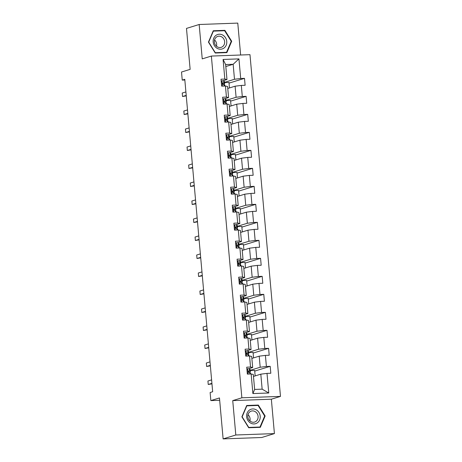 <?xml version="1.0" encoding="UTF-8"?>
<svg xmlns="http://www.w3.org/2000/svg" width="462" height="462" viewBox="0 0 462 462"><rect width="100%" height="100%" fill="white"/><g stroke="black" fill="none" stroke-linecap="round" stroke-linejoin="round"><path stroke-width="0.69" d="M240.627 55.007L237.78 23.1L199.168 24.498L186.486 28.407L190.142 69.364L181.52 72.026L182.242 80.099L184.84 80.007M280.48 396.396L249.977 54.666L211.365 56.064L241.863 397.794L280.48 396.396L271.35 399.208L232.733 400.612L235.805 434.99L274.416 433.593L271.35 399.208M274.416 433.593L261.74 437.502L223.123 438.9L219.467 397.944L210.845 400.6L219.675 400.283M235.805 434.99L223.123 438.9M225.814 66.54L233.154 64.276L225.641 64.547L226.975 79.545L224.832 79.071L221.021 79.21L221.639 86.134L225.45 85.996L226.438 97.072L222.626 97.211L223.244 104.129L227.056 103.99L228.043 115.067L224.232 115.205L224.85 122.13L228.661 121.991L229.649 133.068L225.843 133.206L226.461 140.125L230.267 139.992L231.254 151.062L227.448 151.201L228.066 158.125L231.872 157.987L232.86 169.063L229.054 169.202L229.672 176.12L233.477 175.987L234.471 187.058L230.659 187.197L231.277 194.121L235.089 193.982L236.076 205.059L232.265 205.197L232.883 212.116L236.694 211.983L237.682 223.054L233.87 223.192L234.488 230.116L238.3 229.978L239.287 241.054L235.476 241.193L236.094 248.117L239.905 247.978L240.893 259.049L237.087 259.188L237.705 266.112L241.511 265.973L242.498 277.05L238.692 277.188L239.31 284.113L243.116 283.974L244.103 295.051L240.298 295.183L240.916 302.108L244.721 301.969L245.715 313.045L241.903 313.184L242.521 320.108L246.333 319.97L247.32 331.046L243.509 331.179L244.127 338.103L247.938 337.965L248.926 349.041L245.114 349.18L245.732 356.104L249.544 355.965L250.531 367.042L246.72 367.18L247.337 374.099L251.149 373.96L252.899 393.572L268.763 393L262.145 389.16L260.811 374.162L253.471 376.426M224.832 79.071L223.082 59.459L238.941 58.888L240.696 78.5L244.502 78.361L229.025 83.131M268.763 393L267.013 373.388L270.819 373.25L270.201 366.326L266.395 366.464L265.407 355.388L269.213 355.249L268.595 348.331L264.79 348.469L263.802 337.393L267.608 337.254L266.99 330.33L263.184 330.469L262.191 319.392L266.002 319.254L265.384 312.335L261.573 312.468L260.585 301.397L264.397 301.259L263.779 294.334L259.967 294.473L258.98 283.397L262.791 283.258L262.173 276.34L258.362 276.472L257.374 265.402L261.186 265.263L260.568 258.339L256.757 258.477L255.769 247.401L259.575 247.262L258.957 240.344L255.151 240.477L254.164 229.406L257.969 229.268L257.351 222.343L253.546 222.482L252.558 211.405L256.364 211.267L255.746 204.343L251.94 204.481L250.947 193.411L254.758 193.272L254.14 186.348L250.329 186.486L249.341 175.41L253.153 175.271L252.535 168.347L248.723 168.486L247.736 157.409L251.547 157.276L250.93 150.352L247.118 150.491L246.131 139.414L249.942 139.276L249.324 132.351L245.513 132.49L244.525 121.414L248.331 121.281L247.713 114.357L243.907 114.495L242.92 103.419L246.725 103.28L246.107 96.356L242.302 96.494L241.314 85.418L245.12 85.279L244.502 78.361M210.845 400.6L210.129 392.527L212.664 391.741L184.777 79.32L182.242 80.099M225.45 85.996L227.593 86.469L228.58 97.546L224.561 98.787M227.772 88.461L235.106 86.198L236.099 97.274L226.137 100.346M228.58 97.546L226.438 97.072M241.314 85.418L235.106 86.198M242.302 96.494L236.099 97.274M227.056 103.99L229.198 104.47L230.192 115.54L226.166 116.782M229.377 106.456L236.717 104.193L237.705 115.269L227.743 118.341M230.192 115.54L228.043 115.067M242.92 103.419L236.717 104.193M243.907 114.495L237.705 115.269M228.661 121.991L230.809 122.465L231.797 133.541L227.772 134.783M230.983 124.457L238.323 122.193L239.31 133.27L229.348 136.342M231.797 133.541L229.649 133.068M244.525 121.414L238.323 122.193M245.513 132.49L239.31 133.27M230.267 139.992L232.415 140.465L233.402 151.536L229.377 152.778M232.588 142.452L239.928 140.188L240.916 151.265L230.954 154.337M233.402 151.536L231.254 151.062M246.131 139.414L239.928 140.188M247.118 150.491L240.916 151.265M231.872 157.987L234.02 158.46L235.008 169.537L230.983 170.778M234.199 160.453L241.534 158.189L242.521 169.265L232.565 172.338M235.008 169.537L232.86 169.063M247.736 157.409L241.534 158.189M248.723 168.486L242.521 169.265M233.477 175.987L235.626 176.461L236.613 187.537L232.588 188.773M235.805 178.447L243.139 176.189L244.127 187.26L234.17 190.332M236.613 187.537L234.471 187.058M249.341 175.41L243.139 176.189M250.329 186.486L244.127 187.26M235.089 193.982L237.231 194.456L238.219 205.532L234.194 206.774M237.41 196.448L244.745 194.184L245.732 205.261L235.776 208.333M238.219 205.532L236.076 205.059M250.947 193.411L244.745 194.184M251.94 204.481L245.732 205.261M236.694 211.983L238.837 212.456L239.824 223.533L235.805 224.769M239.016 214.443L246.35 212.185L247.343 223.256L237.381 226.328M239.824 223.533L237.682 223.054M252.558 211.405L246.35 212.185M253.546 222.482L247.343 223.256M238.3 229.978L240.442 230.451L241.435 241.528L237.41 242.769M240.621 232.444L247.961 230.18L248.949 241.256L238.987 244.329M241.435 241.528L239.287 241.054M254.164 229.406L247.961 230.18M255.151 240.477L248.949 241.256M239.905 247.978L242.053 248.452L243.041 259.529L239.016 260.77M242.227 250.439L249.567 248.181L250.554 259.251L240.592 262.324M243.041 259.529L240.893 259.049M255.769 247.401L249.567 248.181M256.757 258.477L250.554 259.251M241.511 265.973L243.659 266.447L244.646 277.523L240.621 278.765M243.832 268.439L251.172 266.176L252.16 277.252L242.198 280.324M244.646 277.523L242.498 277.05M257.374 265.402L251.172 266.176M258.362 276.472L252.16 277.252M243.116 283.974L245.264 284.448L246.252 295.524L242.227 296.766M245.443 286.434L252.778 284.176L253.765 295.247L243.809 298.319M246.252 295.524L244.103 295.051M258.98 283.397L252.778 284.176M259.967 294.473L253.765 295.247M244.721 301.969L246.87 302.443L247.857 313.519L243.832 314.761M247.049 304.435L254.383 302.171L255.37 313.248L245.414 316.32M247.857 313.519L245.715 313.045M260.585 301.397L254.383 302.171M261.573 312.468L255.37 313.248M246.333 319.97L248.475 320.443L249.463 331.52L245.438 332.761M248.654 322.43L255.988 320.172L256.976 331.248L247.02 334.315M249.463 331.52L247.32 331.046M262.191 319.392L255.988 320.172M263.184 330.469L256.976 331.248M247.938 337.965L250.081 338.438L251.068 349.515L247.049 350.756M250.26 340.43L257.594 338.167L258.587 349.243L248.625 352.315M251.068 349.515L248.926 349.041M263.802 337.393L257.594 338.167M264.79 348.469L258.587 349.243M249.544 355.965L251.686 356.439L252.679 367.515L248.654 368.757M251.865 358.425L259.205 356.167L260.193 367.244L250.231 370.31M252.679 367.515L250.531 367.042M265.407 355.388L259.205 356.167M266.395 366.464L260.193 367.244M251.149 373.96L253.297 374.434L254.631 389.431L252.899 393.572M267.013 373.388L260.811 374.162M232.733 400.612L241.863 397.794M199.168 24.498L202.235 58.882L211.365 56.064M254.631 389.431L262.145 389.16M226.975 79.545L222.95 80.786M224.532 82.346L234.488 79.273L233.154 64.276L238.941 58.888M225.641 64.547L223.082 59.459M240.696 78.5L234.488 79.273M255.151 375.906L254.66 370.409L250.254 370.57M270.201 366.326L254.724 371.102M253.546 357.911L253.055 352.414L248.648 352.57M268.595 348.331L253.118 353.101M251.94 339.911L251.449 334.413L247.043 334.575M266.99 330.33L251.513 335.106M250.335 321.916L249.844 316.418L245.438 316.574M265.384 312.335L249.907 317.105M248.729 303.915L248.238 298.417L243.826 298.579M263.779 294.334L248.296 299.11M247.124 285.92L246.633 280.422L242.221 280.578M262.173 276.34L246.691 281.11M245.513 267.92L245.022 262.422L240.615 262.583M260.568 258.339L245.085 263.115M243.907 249.925L243.416 244.421L239.01 244.583M258.957 240.344L243.48 245.114M242.302 231.924L241.811 226.426L237.404 226.588M257.351 222.343L241.874 227.119M240.696 213.929L240.205 208.426L235.799 208.587M255.746 204.343L240.269 209.119M239.091 195.928L238.6 190.431L234.194 190.592M254.14 186.348L238.663 191.124M237.485 177.934L236.994 172.43L232.582 172.592M252.535 168.347L237.052 173.123M235.88 159.933L235.389 154.435L230.977 154.597M250.93 150.352L235.447 155.128M234.269 141.938L233.778 136.434L229.371 136.596M249.324 132.351L233.841 137.127M232.663 123.937L232.172 118.439L227.766 118.595M247.713 114.357L232.236 119.127M231.058 105.937L230.567 100.439L226.161 100.6M246.107 96.356L230.63 101.132M229.452 87.942L228.961 82.444L224.555 82.6M265.142 415.985L258.333 405.064L246.708 405.486L241.886 416.828L248.695 427.754L260.32 427.333L265.142 415.985L264.634 416.147M213.265 30.758L208.443 42.106L215.252 53.026L226.877 52.604L231.699 41.262L224.89 30.336L213.265 30.758M256.959 405.486L258.333 405.064M223.516 30.763L224.89 30.336M231.191 41.418L231.699 41.262M246.893 369.057L247.707 368.757A3.09 0.329 -5.1 0 1 249.359 368.861L250.086 369.404A8.911 0.947 -5.1 0 1 250.161 369.508L250.358 371.702A8.911 0.947 174.9 0 0 250.283 371.592L249.555 371.055A3.09 0.329 174.9 0 0 248.625 370.94L248.498 370.957M247.707 368.757L246.91 369.253M248.383 371.015L248.625 370.94C247.944 371.408 247.984 371.87 248.747 372.326A3.09 0.329 -5.1 0 1 249.682 372.441L250.404 372.978A8.911 0.947 -5.1 0 1 250.479 373.082L250.56 373.983M249.001 372.332A8.911 0.947 174.9 0 0 250.358 371.702M248.169 371.286L248.787 371.748A7.398 0.785 -5.1 0 1 248.845 371.835A7.398 0.785 -5.1 0 1 248.371 372.158M211.914 383.344L208.235 384.482L207.929 381.017L211.602 379.885M208.235 384.482L211.96 383.841M256.225 409.823A7.571 6.739 72.9 0 0 247.205 412.901A7.571 6.739 72.9 0 0 250.6 423.059A7.571 6.739 72.9 0 0 259.621 419.975A7.571 6.739 72.9 0 0 256.225 409.823M255.082 411.573A5.735 5.105 72.9 0 0 251.259 411.105A5.735 5.105 72.9 0 0 247.794 415.95A5.735 5.105 72.9 0 0 250.82 421.592A5.735 5.105 72.9 0 0 254.637 422.06A5.735 5.105 72.9 0 0 258.108 417.215A5.735 5.105 72.9 0 0 255.082 411.573M260.008 427.021L248.741 427.431L242.146 416.845L246.818 405.855L258.085 405.445L264.68 416.031L260.008 427.021L258.836 427.385M246.506 405.954L246.818 405.855M249.925 420.951A5.735 5.105 72.9 0 0 247.984 414.674M213.184 41.961A7.571 6.739 72.9 0 0 220.64 49.215A7.571 6.739 72.9 0 0 226.755 41.47A7.571 6.739 72.9 0 0 219.3 34.217A7.571 6.739 72.9 0 0 213.184 41.961M214.374 42.042A5.735 5.105 72.9 0 0 221.194 47.332A5.735 5.105 72.9 0 0 224.642 41.672A5.735 5.105 72.9 0 0 217.816 36.377A5.735 5.105 72.9 0 0 214.374 42.042M216.482 46.229A5.735 5.105 72.9 0 0 216.649 44.133A5.735 5.105 72.9 0 0 214.541 39.951M224.642 30.723L231.237 41.303L226.565 52.298L215.298 52.703L208.703 42.123L213.375 31.133L224.642 30.723M225.392 52.656L226.565 52.298M213.063 31.225L213.375 31.133M245.282 351.062L246.102 350.762A3.09 0.329 -5.1 0 1 247.753 350.866L248.481 351.403A8.911 0.947 -5.1 0 1 248.55 351.507L248.747 353.701A8.911 0.947 174.9 0 0 248.677 353.597L247.95 353.06A3.09 0.329 174.9 0 0 247.02 352.945L246.893 352.962M246.102 350.762L245.299 351.259M246.777 353.02L247.02 352.945C246.338 353.407 246.379 353.869 247.141 354.325A3.09 0.329 -5.1 0 1 248.077 354.441L248.799 354.978A8.911 0.947 -5.1 0 1 248.874 355.087L248.954 355.983M247.395 354.337A8.911 0.947 174.9 0 0 248.747 353.701M246.564 353.291L247.182 353.748A7.398 0.785 -5.1 0 1 247.239 353.834A7.398 0.785 -5.1 0 1 246.766 354.163M210.308 365.35L206.63 366.482L206.318 363.022L209.996 361.885M206.63 366.482L210.349 365.846M243.676 333.062L244.496 332.761A3.09 0.329 -5.1 0 1 246.148 332.865L246.875 333.408A8.911 0.947 -5.1 0 1 246.945 333.512L247.141 335.701A8.911 0.947 174.9 0 0 247.072 335.597L246.344 335.06A3.09 0.329 174.9 0 0 245.409 334.944L245.287 334.962M244.496 332.761L243.693 333.258M245.172 335.019L245.409 334.944C244.733 335.412 244.773 335.874 245.536 336.33A3.09 0.329 -5.1 0 1 246.465 336.446L247.193 336.983A8.911 0.947 -5.1 0 1 247.268 337.087L247.349 337.988M245.784 336.336A8.911 0.947 174.9 0 0 247.141 335.701M244.958 335.291L245.576 335.753A7.398 0.785 -5.1 0 1 245.634 335.839A7.398 0.785 -5.1 0 1 245.16 336.163M208.703 347.349L205.024 348.487L204.712 345.022L208.391 343.89M205.024 348.487L208.743 347.846M242.071 315.067L242.891 314.766A3.09 0.329 -5.1 0 1 244.542 314.87L245.27 315.407A8.911 0.947 -5.1 0 1 245.339 315.511L245.536 317.706A8.911 0.947 174.9 0 0 245.466 317.602L244.739 317.059A3.09 0.329 174.9 0 0 243.803 316.949L243.682 316.967M242.891 314.766L242.088 315.263M243.566 317.024L243.803 316.949C243.127 317.411 243.168 317.873 243.93 318.33A3.09 0.329 -5.1 0 1 244.86 318.445L245.588 318.982A8.911 0.947 -5.1 0 1 245.657 319.092L245.738 319.987M244.179 318.341A8.911 0.947 174.9 0 0 245.536 317.706M243.347 317.296L243.965 317.752A7.398 0.785 -5.1 0 1 244.028 317.839A7.398 0.785 -5.1 0 1 243.555 318.168M207.092 329.354L203.419 330.486L203.107 327.027L206.785 325.889M203.419 330.486L207.138 329.851M240.465 297.066L241.285 296.766A3.09 0.329 -5.1 0 1 242.937 296.87L243.665 297.407A8.911 0.947 -5.1 0 1 243.734 297.516L243.93 299.705A8.911 0.947 174.9 0 0 243.855 299.601L243.133 299.064A3.09 0.329 174.9 0 0 242.198 298.949L242.076 298.966M241.285 296.766L240.483 297.262M241.955 299.024L242.198 298.949C241.516 299.416 241.562 299.878 242.325 300.335A3.09 0.329 -5.1 0 1 243.255 300.45L243.982 300.987A8.911 0.947 -5.1 0 1 244.052 301.091L244.132 301.992M242.573 300.34A8.911 0.947 174.9 0 0 243.93 299.705M241.742 299.295L242.359 299.751A7.398 0.785 -5.1 0 1 242.423 299.844A7.398 0.785 -5.1 0 1 241.949 300.167M205.486 311.353L201.813 312.491L201.501 309.026L205.18 307.894M201.813 312.491L205.532 311.85M238.86 279.071L239.674 278.771A3.09 0.329 -5.1 0 1 241.331 278.875L242.053 279.412A8.911 0.947 -5.1 0 1 242.128 279.516L242.325 281.71A8.911 0.947 174.9 0 0 242.25 281.606L241.528 281.063A3.09 0.329 174.9 0 0 240.592 280.954L240.471 280.971M239.674 278.771L238.877 279.267M240.35 281.029L240.592 280.954C239.911 281.416 239.951 281.878 240.714 282.334A3.09 0.329 -5.1 0 1 241.649 282.449L242.377 282.987A8.911 0.947 -5.1 0 1 242.446 283.096L242.527 283.991M240.968 282.346A8.911 0.947 174.9 0 0 242.325 281.71M240.136 281.3L240.754 281.756A7.398 0.785 -5.1 0 1 240.817 281.843A7.398 0.785 -5.1 0 1 240.344 282.172M203.881 293.358L200.202 294.49L199.896 291.031L203.575 289.893M200.202 294.49L203.927 293.855M237.254 261.07L238.069 260.77A3.09 0.329 -5.1 0 1 239.726 260.874L240.448 261.411A8.911 0.947 -5.1 0 1 240.523 261.521L240.719 263.71A8.911 0.947 174.9 0 0 240.644 263.606L239.922 263.069A3.09 0.329 174.9 0 0 238.987 262.953L238.86 262.97M238.069 260.77L237.272 261.267M238.744 263.028L238.987 262.953C238.305 263.421 238.346 263.877 239.108 264.339A3.09 0.329 -5.1 0 1 240.044 264.455L240.766 264.992A8.911 0.947 -5.1 0 1 240.841 265.096L240.921 265.997M239.362 264.345A8.911 0.947 174.9 0 0 240.719 263.71M238.531 263.3L239.149 263.756A7.398 0.785 -5.1 0 1 239.206 263.848A7.398 0.785 -5.1 0 1 238.738 264.172M202.275 275.358L198.596 276.49L198.29 273.03L201.969 271.899M198.596 276.49L202.321 275.854M235.649 243.076L236.463 242.775A3.09 0.329 -5.1 0 1 238.115 242.879L238.842 243.416A8.911 0.947 -5.1 0 1 238.918 243.52L239.114 245.715A8.911 0.947 174.9 0 0 239.039 245.611L238.311 245.068A3.09 0.329 174.9 0 0 237.381 244.958L237.254 244.976M236.463 242.775L235.666 243.272M237.139 245.033L237.381 244.958C236.7 245.42 236.74 245.882 237.503 246.338A3.09 0.329 -5.1 0 1 238.438 246.454L239.16 246.991A8.911 0.947 -5.1 0 1 239.235 247.101L239.316 247.996M237.757 246.35A8.911 0.947 174.9 0 0 239.114 245.715M236.925 245.305L237.543 245.761A7.398 0.785 -5.1 0 1 237.601 245.848A7.398 0.785 -5.1 0 1 237.127 246.177M200.67 257.363L196.991 258.495L196.685 255.036L200.358 253.898M196.991 258.495L200.716 257.86M234.038 225.075L234.858 224.775A3.09 0.329 -5.1 0 1 236.509 224.879L237.237 225.416A8.911 0.947 -5.1 0 1 237.306 225.525L237.503 227.714A8.911 0.947 174.9 0 0 237.433 227.61L236.706 227.073A3.09 0.329 174.9 0 0 235.776 226.958L235.649 226.975M234.858 224.775L234.055 225.271M235.533 227.033L235.776 226.958C235.094 227.425 235.135 227.882 235.897 228.344A3.09 0.329 -5.1 0 1 236.833 228.459L237.555 228.996A8.911 0.947 -5.1 0 1 237.63 229.1L237.711 230.001M236.151 228.349A8.911 0.947 174.9 0 0 237.503 227.714M235.32 227.304L235.938 227.76A7.398 0.785 -5.1 0 1 235.995 227.853A7.398 0.785 -5.1 0 1 235.522 228.176M199.064 239.362L195.386 240.494L195.074 237.035L198.752 235.903M195.386 240.494L199.105 239.859M232.432 207.08L233.252 206.78A3.09 0.329 -5.1 0 1 234.904 206.884L235.632 207.421A8.911 0.947 -5.1 0 1 235.701 207.525L235.897 209.719A8.911 0.947 174.9 0 0 235.828 209.609L235.1 209.072A3.09 0.329 174.9 0 0 234.165 208.963L234.043 208.98M233.252 206.78L232.45 207.271M233.928 209.032L234.165 208.963C233.489 209.425 233.529 209.887 234.292 210.343A3.09 0.329 -5.1 0 1 235.222 210.458L235.949 210.995A8.911 0.947 -5.1 0 1 236.024 211.105L236.105 212M234.54 210.349A8.911 0.947 174.9 0 0 235.897 209.719M233.714 209.309L234.332 209.765A7.398 0.785 -5.1 0 1 234.39 209.852A7.398 0.785 -5.1 0 1 233.916 210.181M197.459 221.367L193.78 222.499L193.468 219.04L197.147 217.902M193.78 222.499L197.499 221.864M230.827 189.079L231.647 188.779A3.09 0.329 -5.1 0 1 233.298 188.883L234.026 189.42A8.911 0.947 -5.1 0 1 234.095 189.53L234.292 191.718A8.911 0.947 174.9 0 0 234.222 191.615L233.495 191.077A3.09 0.329 174.9 0 0 232.559 190.962L232.438 190.979M231.647 188.779L230.844 189.276M232.322 191.037L232.559 190.962C231.884 191.424 231.924 191.886 232.686 192.348A3.09 0.329 -5.1 0 1 233.616 192.463L234.344 193A8.911 0.947 -5.1 0 1 234.413 193.104L234.494 194.005M232.935 192.354A8.911 0.947 174.9 0 0 234.292 191.718M232.103 191.308L232.721 191.765A7.398 0.785 -5.1 0 1 232.784 191.857A7.398 0.785 -5.1 0 1 232.311 192.18M195.848 203.367L192.175 204.499L191.863 201.039L195.542 199.907M192.175 204.499L195.894 203.863M229.221 171.084L230.041 170.784A3.09 0.329 -5.1 0 1 231.693 170.888L232.421 171.425A8.911 0.947 -5.1 0 1 232.49 171.529L232.686 173.724A8.911 0.947 174.9 0 0 232.611 173.614L231.889 173.077A3.09 0.329 174.9 0 0 230.954 172.967L230.833 172.984M230.041 170.784L229.239 171.275M230.711 173.036L230.954 172.967C230.272 173.429 230.319 173.891 231.081 174.347A3.09 0.329 -5.1 0 1 232.011 174.463L232.738 175A8.911 0.947 -5.1 0 1 232.808 175.11L232.888 176.005M231.329 174.353A8.911 0.947 174.9 0 0 232.686 173.724M230.498 173.314L231.115 173.77A7.398 0.785 -5.1 0 1 231.179 173.856A7.398 0.785 -5.1 0 1 230.705 174.186M194.242 185.372L190.569 186.504L190.257 183.044L193.936 181.907M190.569 186.504L194.288 185.868M227.616 153.084L228.43 152.783A3.09 0.329 -5.1 0 1 230.088 152.887L230.809 153.424A8.911 0.947 -5.1 0 1 230.885 153.534L231.081 155.723A8.911 0.947 174.9 0 0 231.006 155.619L230.284 155.082A3.09 0.329 174.9 0 0 229.348 154.966L229.227 154.984M228.43 152.783L227.633 153.28M229.106 155.041L229.348 154.966C228.667 155.428 228.707 155.89 229.47 156.352A3.09 0.329 -5.1 0 1 230.405 156.468L231.133 157.005A8.911 0.947 -5.1 0 1 231.202 157.109L231.283 158.01M229.724 156.358A8.911 0.947 174.9 0 0 231.081 155.723M228.892 155.313L229.51 155.769A7.398 0.785 -5.1 0 1 229.574 155.861A7.398 0.785 -5.1 0 1 229.1 156.185M192.637 167.371L188.958 168.503L188.652 165.044L192.331 163.912M188.958 168.503L192.683 167.868M226.01 135.089L226.825 134.788A3.09 0.329 -5.1 0 1 228.482 134.892L229.204 135.43A8.911 0.947 -5.1 0 1 229.279 135.533L229.475 137.728A8.911 0.947 174.9 0 0 229.4 137.618L228.678 137.081A3.09 0.329 174.9 0 0 227.743 136.971L227.616 136.989M226.825 134.788L226.028 135.279M227.5 137.041L227.743 136.971C227.061 137.433 227.102 137.895 227.864 138.352A3.09 0.329 -5.1 0 1 228.8 138.467L229.522 139.004A8.911 0.947 -5.1 0 1 229.597 139.108L229.678 140.009M228.118 138.357A8.911 0.947 174.9 0 0 229.475 137.728M227.287 137.318L227.905 137.774A7.398 0.785 -5.1 0 1 227.962 137.861A7.398 0.785 -5.1 0 1 227.495 138.19M191.031 149.37L187.353 150.508L187.046 147.049L190.725 145.911M187.353 150.508L191.077 149.873M224.405 117.088L225.219 116.788A3.09 0.329 -5.1 0 1 226.871 116.892L227.599 117.429A8.911 0.947 -5.1 0 1 227.674 117.539L227.87 119.727A8.911 0.947 174.9 0 0 227.795 119.623L227.067 119.086A3.09 0.329 174.9 0 0 226.137 118.971L226.01 118.988M225.219 116.788L224.422 117.284M225.895 119.046L226.137 118.971C225.456 119.433 225.496 119.895 226.259 120.357A3.09 0.329 -5.1 0 1 227.194 120.472L227.916 121.009A8.911 0.947 -5.1 0 1 227.991 121.113L228.072 122.014M226.513 120.363A8.911 0.947 174.9 0 0 227.87 119.727M225.681 119.317L226.299 119.774A7.398 0.785 -5.1 0 1 226.357 119.866A7.398 0.785 -5.1 0 1 225.883 120.189M189.426 131.375L185.747 132.507L185.441 129.048L189.114 127.916M185.747 132.507L189.472 131.872M222.794 99.093L223.614 98.787A3.09 0.329 -5.1 0 1 225.265 98.897L225.993 99.434A8.911 0.947 -5.1 0 1 226.062 99.538L226.259 101.732A8.911 0.947 174.9 0 0 226.189 101.623L225.462 101.086A3.09 0.329 174.9 0 0 224.532 100.97L224.405 100.993M223.614 98.787L222.811 99.284M224.289 101.045L224.532 100.97C223.851 101.438 223.891 101.9 224.653 102.356A3.09 0.329 -5.1 0 1 225.589 102.472L226.311 103.009A8.911 0.947 -5.1 0 1 226.386 103.113L226.467 104.014M224.907 102.362A8.911 0.947 174.9 0 0 226.259 101.732M224.076 101.317L224.694 101.779A7.398 0.785 -5.1 0 1 224.751 101.865A7.398 0.785 -5.1 0 1 224.278 102.194M187.82 113.375L184.142 114.512L183.83 111.047L187.508 109.916M184.142 114.512L187.861 113.877M221.188 81.093L222.008 80.792A3.09 0.329 -5.1 0 1 223.66 80.896L224.388 81.433A8.911 0.947 -5.1 0 1 224.457 81.543L224.653 83.732A8.911 0.947 174.9 0 0 224.584 83.628L223.856 83.091A3.09 0.329 174.9 0 0 222.921 82.975L222.8 82.993M222.008 80.792L221.206 81.289M222.684 83.05L222.921 82.975C222.245 83.437 222.286 83.899 223.048 84.361A3.09 0.329 -5.1 0 1 223.978 84.471L224.705 85.014A8.911 0.947 -5.1 0 1 224.78 85.118L224.861 86.019M223.296 84.367A8.911 0.947 174.9 0 0 224.653 83.732M222.47 83.322L223.088 83.778A7.398 0.785 -5.1 0 1 223.146 83.87A7.398 0.785 -5.1 0 1 222.672 84.194M186.215 95.38L182.536 96.512L182.224 93.053L185.903 91.921M182.536 96.512L186.255 95.877M247.661 368.792L248.129 374.07M250.404 372.978L250.496 373.983M250.086 369.404L250.283 371.592M249.682 372.441L249.821 374.012M249.359 368.861L249.555 371.055M246.05 350.791L246.523 356.075M248.799 354.978L248.891 355.988M248.481 351.403L248.677 353.597M248.077 354.441L248.215 356.011M247.753 350.866L247.95 353.06M244.444 332.796L244.918 338.074M247.193 336.983L247.286 337.988M246.875 333.408L247.072 335.597M246.465 336.446L246.61 338.017M246.148 332.865L246.344 335.06M242.839 314.795L243.312 320.079M245.588 318.982L245.674 319.993M245.27 315.407L245.466 317.602M244.86 318.445L245.004 320.016M244.542 314.87L244.739 317.059M241.233 296.795L241.707 302.079M243.982 300.987L244.069 301.992M243.665 297.407L243.855 299.601M243.255 300.45L243.393 302.021M242.937 296.87L243.133 299.064M239.628 278.8L240.101 284.084M242.377 282.987L242.463 283.997M242.053 279.412L242.25 281.606M241.649 282.449L241.788 284.02M241.331 278.875L241.528 281.063M238.022 260.799L238.49 266.083M240.766 264.992L240.858 265.997M240.448 261.411L240.644 263.606M240.044 264.455L240.182 266.02M239.726 260.874L239.922 263.069M236.417 242.804L236.885 248.088M239.16 246.991L239.252 248.002M238.842 243.416L239.039 245.611M238.438 246.454L238.577 248.025M238.115 242.879L238.311 245.068M234.806 224.803L235.279 230.088M237.555 228.996L237.647 230.001M237.237 225.416L237.433 227.61M236.833 228.459L236.971 230.024M236.509 224.879L236.706 227.073M233.2 206.809L233.674 212.093M235.949 210.995L236.042 212.006M235.632 207.421L235.828 209.609M235.222 210.458L235.366 212.029M234.904 206.884L235.1 209.072M231.595 188.808L232.068 194.092M234.344 193L234.43 194.005M234.026 189.42L234.222 191.615M233.616 192.463L233.76 194.028M233.298 188.883L233.495 191.077M229.989 170.813L230.463 176.091M232.738 175L232.825 176.01M232.421 171.425L232.611 173.614M232.011 174.463L232.149 176.034M231.693 170.888L231.889 173.077M228.384 152.812L228.857 158.096M231.133 157.005L231.219 158.01M230.809 153.424L231.006 155.619M230.405 156.468L230.544 158.033M230.088 152.887L230.284 155.082M226.778 134.817L227.246 140.096M229.522 139.004L229.614 140.015M229.204 135.43L229.4 137.618M228.8 138.467L228.938 140.038M228.482 134.892L228.678 137.081M225.173 116.817L225.641 122.101M227.916 121.009L228.009 122.014M227.599 117.429L227.795 119.623M227.194 120.472L227.333 122.037M226.871 116.892L227.067 119.086M223.562 98.822L224.035 104.1M226.311 103.009L226.403 104.019M225.993 99.434L226.189 101.623M225.589 102.472L225.727 104.042M225.265 98.897L225.462 101.086M221.956 80.821L222.43 86.105M224.705 85.014L224.798 86.019M224.388 81.433L224.584 83.628M223.978 84.471L224.122 86.042M223.66 80.896L223.856 83.091"/></g></svg>
